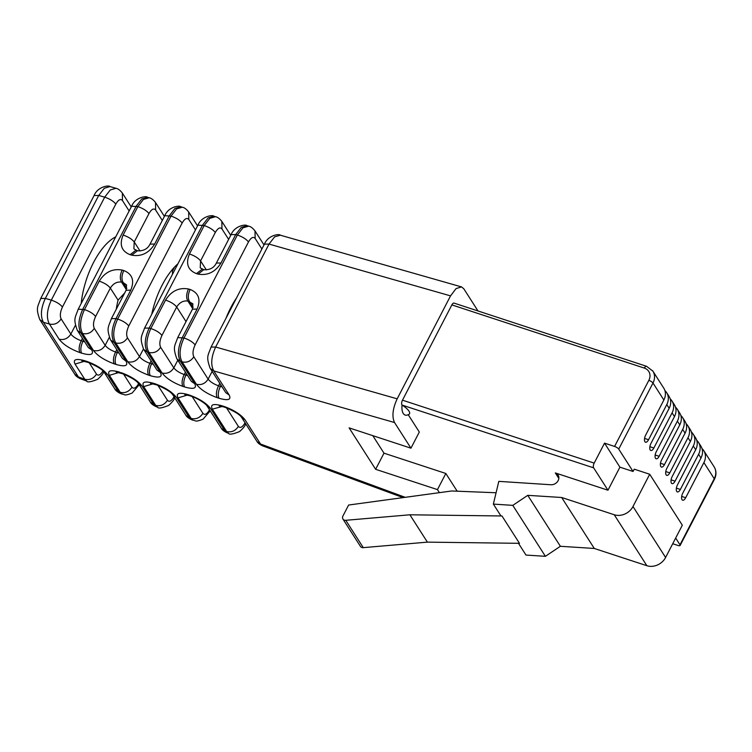 <?xml version="1.0" encoding="UTF-8"?>
<svg xmlns="http://www.w3.org/2000/svg" width="752" height="752" viewBox="0 0 752 752"><rect width="100%" height="100%" fill="white"/><g stroke="black" fill="none" stroke-linecap="round" stroke-linejoin="round"><path stroke-width="1.13" d="M408.233 414.719L419.315 432.043L410.949 448.183L394.537 422.53C391.773 416.589 392.647 408.693 397.178 398.833L450.542 295.874L456.088 288.561L461.54 286.916L463.843 288.834L477.999 310.961M407.546 414.972A15.181 6.777 -71.8 0 1 402.047 405.065A14.542 4.456 27.4 0 1 408.665 414.531L407.556 414.972M649.709 474.249L632.987 506.519L665.595 557.476L682.327 525.206L649.709 474.249L634.256 469.173L633.052 471.476L618.736 449.104A3.638 1.109 -152.6 0 0 614.581 446.434L604.533 443.135L594.183 463.11A3.638 1.626 -71.8 0 0 593.648 467.838L402.047 405.065M401.944 404.905A3.638 1.626 -71.8 0 1 402.48 400.177L451.867 304.898A3.638 1.626 -71.8 0 1 454.058 303.103L646.532 366.29A3.638 1.626 -71.8 0 0 644.342 368.085A10.913 9.174 147.4 0 1 648.835 380.352L614.581 446.434M439.422 492.663L437.467 489.608L445.833 473.478L456.934 490.821A14.542 4.456 27.4 0 1 457.545 491.216M116.222 309.354A54.548 24.337 -71.8 0 1 118.064 300.133L124.738 292.923M117.885 351.353L117.256 352.575L115.554 352.021C113.317 356.918 112.875 360.857 114.219 363.846C104.519 360.274 97.591 355.818 93.455 350.488L82.579 333.493C79.374 327.402 80.013 319.44 84.487 309.589C89.573 311.319 93.276 313.612 95.617 316.498C93.361 321.424 92.919 325.372 94.291 328.351C91.396 332.816 87.495 334.537 82.579 333.493L80.934 333.023C77.729 326.932 78.368 318.97 82.842 309.119L136.215 206.161L141.78 198.97L147.514 197.287L149.169 197.757L143.425 199.44L137.86 206.631C142.946 208.351 146.649 210.654 148.981 213.54C151.566 209.141 153.784 207.966 155.626 210.015L155.514 202.514M78.246 309.185L84.487 309.589L99.226 281.163C104.979 272.074 112.612 268.37 122.134 270.062C119.944 274.969 119.747 278.992 121.542 282.113L123.187 282.583C121.392 279.462 121.589 275.439 123.779 270.532C132.371 274.01 134.693 280.552 130.754 290.159L116.015 318.594L111.418 318.651M192.879 303.808L187.878 301.044C183.319 300.443 179.587 302.426 176.682 307.004L161.953 335.43C159.697 340.355 159.255 344.303 160.627 347.283C157.732 351.757 153.831 353.468 148.915 352.425L147.27 351.955C144.064 345.873 144.704 337.902 149.178 328.06L144.581 328.116M74.739 374.195L78.377 376.912L43.437 322.317C40.232 316.235 40.871 308.264 45.346 298.422L98.719 195.454L104.284 188.263L110.018 186.581L115.996 188.291L110.262 189.965L104.697 197.165L51.324 300.123C46.84 309.974 46.21 317.936 49.416 324.027L43.437 322.317L39.8 319.591M80.21 378.66L78.377 376.912L84.769 379.271L86.602 381.01M126.383 289.68L121.542 282.113C116.983 281.511 113.251 283.495 110.347 288.072L118.064 300.133M186.524 373.894L185.894 375.116C183.657 380.014 183.215 383.952 184.56 386.942C193.64 389.536 197.024 388.464 194.721 383.727L191.337 381.367M118.966 353.055L117.256 352.575C115.018 357.473 114.577 361.421 115.921 364.41C124.992 366.995 128.376 365.923 126.073 361.195L122.407 358.413L110.431 339.707C106.258 327.759 108.344 327.496 111.334 318.782M184.56 386.942L182.858 386.387C173.157 382.806 166.239 378.359 162.094 373.02L148.915 352.425C145.709 346.343 146.349 338.372 150.823 328.53L149.178 328.06L202.551 225.092L208.116 217.901L213.85 216.219L215.504 216.689L209.761 218.371L204.196 225.562L189.457 253.997C185.518 263.604 187.84 270.147 196.432 273.625L202.166 269.216M126.543 284.876L123.187 282.583L126.853 288.307M137.466 250.754L131.741 255.163C141.263 256.855 148.896 253.151 154.649 244.062L169.388 215.627L174.953 208.436L180.687 206.753C179.831 205.183 168.373 206.584 164.707 215.815L149.968 244.25C147.627 248.912 143.51 251.093 137.635 250.792L134.091 249.053M133.884 248.686L134.241 241.965C131.91 239.089 128.207 236.786 123.121 235.056C119.183 244.673 121.504 251.215 130.096 254.693L135.83 250.284M203.801 269.686L198.077 274.095C207.599 275.787 215.232 272.083 220.985 262.993L216.388 263.05M192.719 308.621L187.878 301.044C186.082 297.924 186.28 293.9 188.47 288.994C178.948 287.302 171.315 291.005 165.562 300.095C170.648 301.815 174.351 304.118 176.682 307.004L186.026 321.593M192.484 309.157L197.09 309.091C201.028 299.484 198.707 292.942 190.115 289.464C187.925 294.37 187.727 298.394 189.523 301.514L193.189 307.239M255.013 230.911L255.135 238.422C253.283 236.363 251.065 237.538 248.489 241.937L195.116 344.905C192.869 349.821 192.427 353.769 193.8 356.749C190.905 361.223 187.004 362.934 182.087 361.891L180.442 361.421C177.237 355.339 177.867 347.368 182.351 337.526L197.09 309.091M225.976 318.312A54.548 24.337 -71.8 0 1 230.845 307.549A54.548 24.337 -71.8 0 1 236.495 298.008M81.207 303.441A54.548 24.337 -71.8 0 1 93.558 262.476A54.548 24.337 -71.8 0 1 115.733 236.842M151.707 314.345A54.548 24.337 -71.8 0 1 162.206 285.017A54.548 24.337 -71.8 0 1 177.904 263.82M221.53 428.537L226.662 431.545C231.578 432.588 235.479 430.868 238.375 426.403C240.226 428.452 242.435 427.277 245.02 422.878L245.387 424.485C245.086 425.952 243.15 428.302 239.578 431.573C232.772 434.261 229.106 434.844 228.599 433.331L226.841 432.682C223.823 431.216 221.962 429.693 221.238 428.114L206.95 405.807M150.579 402.395L155.72 405.403C160.627 406.447 164.538 404.736 167.433 400.261C169.275 402.32 171.494 401.145 174.079 396.736M120.348 393.446L118.487 391.689L107.668 374.787C103.532 369.458 96.604 365.002 86.903 361.421L85.202 360.866C76.131 358.272 72.747 359.343 75.05 364.081L84.769 379.271C89.685 380.315 93.586 378.594 96.482 374.12C98.333 376.179 100.542 375.004 103.127 370.604M188.677 211.979L188.799 219.49C186.947 217.431 184.729 218.606 182.153 223.006C179.822 220.12 176.109 217.817 171.024 216.097L176.598 208.906L182.332 207.223M182.153 223.006L128.78 325.964C126.533 330.889 126.092 334.837 127.464 337.817C124.569 342.282 120.668 344.002 115.752 342.959L114.107 342.489C110.901 336.407 111.531 328.436 116.015 318.594L117.66 319.055C113.176 328.906 112.546 336.868 115.752 342.959L127.774 361.75C131.92 367.089 138.838 371.544 148.539 375.116L150.24 375.671C159.311 378.265 162.705 377.194 160.402 372.466L147.27 351.955L143.895 349.595M122.341 193.048L122.463 200.549C120.611 198.5 118.393 199.675 115.817 204.074C113.486 201.188 109.773 198.885 104.697 197.165L98.719 195.454L94.113 195.52M115.817 204.074L62.444 307.032C60.198 311.958 59.756 315.906 61.128 318.886C58.233 323.351 54.332 325.071 49.416 324.027L59.135 339.218C64.052 340.261 67.953 338.541 70.848 334.076L61.128 318.886M172.537 269.291L172.443 271.105A54.548 24.337 -71.8 0 1 172.499 274.236M221.849 221.445L221.962 228.956C220.12 226.897 217.901 228.072 215.316 232.471C212.985 229.586 209.282 227.283 204.196 225.562L197.955 225.158M138.603 383.67C136.018 388.07 133.8 389.245 131.957 387.195C129.062 391.66 125.161 393.381 120.245 392.337L115.103 389.329M209.545 409.812C206.969 414.211 204.751 415.386 202.899 413.327C200.004 417.802 196.103 419.522 191.187 418.479L189.429 417.83L191.29 419.588M594.296 548.462L561.678 497.495L527.763 495.333L560.381 546.29L594.296 548.462L646.861 565.711A14.542 12.229 147.4 0 0 665.595 557.476M560.381 546.29L545.397 556.32L512.789 505.363L527.763 495.333M558.83 478.404L555.333 472.933A6.815 5.734 147.4 0 1 558.087 475.02A6.815 5.734 147.4 0 1 557.533 481.581A6.815 5.734 147.4 0 1 550.896 484.749L498.82 481.365L493.359 504.094L500.917 515.91L501.969 515.975L409.887 514.791L427.39 542.136L363.272 547.644A3.638 3.055 147.4 0 1 360.434 546.384L342.931 519.04M593.648 467.838L607.964 490.219L619.911 467.161L604.533 443.135M632.987 506.519A14.542 12.229 147.4 0 1 614.243 514.753L561.678 497.495M409.887 514.791L345.77 520.299A3.638 3.055 -32.6 0 1 342.94 519.04A3.638 3.055 -32.6 0 1 342.903 516.06L348.627 505.034L451.755 490.981L496.085 492.757M675.663 538.056L679.987 544.815A3.638 1.109 27.4 0 1 680.146 545.426A3.638 1.109 27.4 0 1 677.956 545.454L672.72 543.734M262.363 445.767L260.54 444.028L405.206 497.326M437.467 489.608L375.633 469.304L349.116 427.879L410.949 448.183M394.537 422.53L213.756 370.933C210.551 364.842 211.19 356.88 215.664 347.029L269.037 244.071L274.602 236.88L280.336 235.197L461.38 286.869M219.039 398.259L217.178 397.648C215.833 394.668 216.275 390.72 218.512 385.823L220.364 386.434C218.136 391.331 217.695 395.27 219.039 398.259C228.11 400.854 231.494 399.782 229.191 395.054L225.816 392.685M217.178 397.648C207.477 394.076 200.558 389.621 196.422 384.291L182.087 361.891C178.882 355.809 179.512 347.838 183.996 337.996L177.754 337.582M81.601 353.139L79.9 352.585C78.556 349.595 78.998 345.647 81.235 340.75L82.927 341.314C80.699 346.211 80.257 350.15 81.601 353.139C90.672 355.734 94.056 354.662 91.753 349.924L80.934 333.023L77.559 330.664M79.9 352.585C70.199 349.003 63.271 344.548 59.135 339.218M122.181 373.575L119.521 372.137C110.45 369.542 107.066 370.614 109.369 375.342L120.245 392.337L122.106 394.095M121.222 372.691C130.923 376.263 137.851 380.719 141.987 386.058L138.312 383.266L150.287 401.972C151.011 403.561 152.882 405.084 155.89 406.55L157.647 407.199C158.164 408.712 161.821 408.12 168.627 405.441C172.208 402.16 174.135 399.81 174.417 398.381L174.718 397.799M157.582 407.161L155.72 405.403L143.688 386.613C141.385 381.884 144.769 380.813 153.84 383.398L155.542 383.962C165.252 387.534 172.17 391.989 176.306 397.319L189.429 417.83L186.054 415.471M226.766 432.654L224.904 430.896L210.626 408.59C206.49 403.26 199.571 398.804 189.861 395.232L188.16 394.668C179.089 392.083 175.705 393.146 178.008 397.883L191.187 418.479L193.048 420.236M220.703 405.394L219.123 405.911L223.635 406.888L222.489 405.939C213.408 403.345 210.024 404.416 212.327 409.144L222.225 406.465M257.156 441.668L260.54 444.028L245.105 419.907C240.969 414.578 234.041 410.122 224.34 406.55L225.487 407.499C234.126 411.147 239.437 414.352 241.43 417.125L256.864 441.245C257.616 442.843 259.487 444.366 262.486 445.814L403.072 497.608M555.333 472.933L607.964 490.219M445.833 473.478L383.99 453.174L372.776 435.643M231.118 234.624L235.724 234.558L241.289 227.367L247.023 225.685L248.668 226.155L242.934 227.837L237.359 235.028C242.445 236.748 246.158 239.051 248.489 241.937M247.135 225.722L247.822 226.004M213.972 216.256L214.649 216.538M180.8 206.791L181.486 207.073M147.636 197.315L148.313 197.597M212.327 409.144L226.662 431.545L228.523 433.302M141.987 386.058L153.963 404.764L155.824 406.522M215.316 232.471L200.577 260.906L200.22 267.618M177.021 265.522L176.006 265.569M229.191 395.054L213.756 370.933L210.381 368.574M194.721 383.727L180.442 361.421L177.058 359.061M126.073 361.195L114.107 342.489L110.723 340.13M427.39 542.136L519.472 543.32L501.969 515.975M518.457 543.301L525.977 555.061L545.397 556.32M512.789 505.363L493.359 504.094M633.052 471.476L619.911 467.161M695.562 437.824A14.542 12.229 147.4 0 1 695.685 449.734L677.458 484.89A5.001 2.228 108.2 0 0 677.392 491.93A5.001 2.228 108.2 0 0 680.372 489.449L698.599 454.283L700.986 458.015L682.76 493.18A5.001 2.228 108.2 0 0 682.694 500.221A5.001 2.228 108.2 0 0 685.674 497.739L703.9 462.574L714.24 478.733L679.987 544.815M646.532 366.29L652.877 371.121L663.743 388.107A14.542 12.229 147.4 0 1 663.866 400.017L645.639 435.173A5.001 2.228 108.2 0 0 645.564 442.214A5.001 2.228 108.2 0 0 648.553 439.732L666.78 404.567L669.167 408.298L650.941 443.464A5.001 2.228 108.2 0 0 650.875 450.495A5.001 2.228 108.2 0 0 653.855 448.013L672.081 412.857L674.469 416.589L656.242 451.745A5.001 2.228 108.2 0 0 656.176 458.786A5.001 2.228 108.2 0 0 659.156 456.304L677.383 421.139L679.77 424.871L661.544 460.036A5.001 2.228 108.2 0 0 661.478 467.077A5.001 2.228 108.2 0 0 664.467 464.586L682.684 429.43L685.072 433.161L666.845 468.317A5.001 2.228 108.2 0 0 666.78 475.358A5.001 2.228 108.2 0 0 669.769 472.876L687.995 437.711L690.374 441.443L672.156 476.608A5.001 2.228 108.2 0 0 672.081 483.649A5.001 2.228 108.2 0 0 675.07 481.158L693.297 446.002L695.685 449.734M664.9 390.579A14.542 12.229 147.4 0 1 666.281 392.112A14.542 12.229 147.4 0 1 666.78 404.567M666.657 392.666L669.045 396.398A14.542 12.229 147.4 0 1 669.167 408.298M670.201 398.87A14.542 12.229 147.4 0 1 671.583 400.393A14.542 12.229 147.4 0 1 672.081 412.857M679.648 412.961A14.542 12.229 147.4 0 1 679.77 424.871M675.503 407.161A14.542 12.229 147.4 0 1 676.885 408.684A14.542 12.229 147.4 0 1 677.383 421.139M671.968 400.957L674.356 404.679A14.542 12.229 147.4 0 1 674.469 416.589M680.814 415.442A14.542 12.229 147.4 0 1 682.186 416.965A14.542 12.229 147.4 0 1 682.684 429.43M687.873 425.811L690.261 429.542A14.542 12.229 147.4 0 1 690.374 441.443M686.115 423.733A14.542 12.229 147.4 0 1 687.488 425.256A14.542 12.229 147.4 0 1 687.995 437.711M682.572 417.529L684.959 421.252A14.542 12.229 147.4 0 1 685.072 433.161M691.417 432.015A14.542 12.229 147.4 0 1 692.789 433.537A14.542 12.229 147.4 0 1 693.297 446.002M698.486 442.383L700.864 446.115A14.542 12.229 147.4 0 1 700.986 458.015M696.719 440.305A14.542 12.229 147.4 0 1 698.1 441.828A14.542 12.229 147.4 0 1 698.599 454.283M702.02 448.587A14.542 12.229 147.4 0 1 703.402 450.11A14.542 12.229 147.4 0 1 703.9 462.574M375.633 469.304L383.99 453.174M94.291 328.351L105.167 345.337C107.245 348.007 110.704 350.235 115.554 352.021L116.786 349.642M93.455 350.488C98.371 351.532 102.272 349.812 105.167 345.337L109.275 337.422M95.617 316.498L110.347 288.072C108.015 285.187 104.312 282.884 99.226 281.163M187.615 375.586L184.193 374.552L185.424 372.174M182.858 386.387C181.514 383.398 181.956 379.45 184.193 374.552C179.352 372.766 175.893 370.539 173.815 367.878L160.627 347.283M162.094 373.02C167.01 374.064 170.92 372.353 173.815 367.878L177.782 360.217M62.444 307.032C60.113 304.146 56.409 301.843 51.324 300.123L45.346 298.422L40.749 298.478M123.121 235.056L137.86 206.631L131.619 206.227M122.134 270.062L123.779 270.532M128.78 325.964C126.449 323.087 122.745 320.784 117.66 319.055L171.024 216.097L164.782 215.692M131.741 255.163L130.096 254.693M195.116 344.905C192.785 342.019 189.081 339.716 183.996 337.996L237.359 235.028L235.724 234.558L220.985 262.993M198.077 274.095L196.432 273.625M161.953 335.43C159.612 332.553 155.908 330.25 150.823 328.53L165.562 300.095M188.47 288.994L190.115 289.464M397.178 398.833L215.664 347.029L211.068 347.095M264.441 244.137L269.037 244.071L450.542 295.874M219.8 383.332L218.512 385.823C213.671 384.037 210.212 381.809 208.135 379.14L193.8 356.749M196.422 384.291C201.329 385.334 205.24 383.614 208.135 379.14L212.158 371.385M255.135 238.422L261.903 248.997M222.084 386.904L220.364 386.434L221.003 385.212M238.375 426.403L226.502 407.857M167.433 400.261L157.873 385.325M96.482 374.12L89.225 362.784M150.24 375.671C148.896 372.691 149.338 368.743 151.575 363.846L149.874 363.291L151.105 360.904M153.295 364.316L151.575 363.846L152.205 362.624M148.539 375.116C147.195 372.127 147.636 368.189 149.874 363.291C145.033 361.496 141.564 359.268 139.487 356.608L127.464 337.817M127.774 361.75C132.69 362.793 136.601 361.082 139.487 356.608L143.463 348.947M188.799 219.49L195.473 229.915M75.36 325.372L70.848 334.076C72.925 336.736 76.384 338.964 81.235 340.75L82.466 338.372M84.647 341.784L82.927 341.314L83.566 340.092M122.463 200.549L129.137 210.983M172.443 271.105L174.549 267.035M189.457 253.997C194.542 255.718 198.246 258.021 200.577 260.906L206.358 269.93M221.962 228.956L228.636 239.38M123.544 374.054L131.957 387.195M140.022 250.999L134.241 241.965L148.981 213.54M155.626 210.015L162.3 220.449M192.192 396.595L202.899 413.327M614.243 514.753L646.861 565.711M115.921 364.41L114.219 363.846M222.489 405.939L224.34 406.55M245.105 419.907L241.43 417.125M210.626 408.59L207.251 406.23M189.861 395.232L190.829 396.107M188.263 394.819L178.008 397.883M186.383 394.133L184.804 394.65L189.316 395.627L188.16 394.668M209.789 410.235L209.911 411.41M176.306 397.319L172.631 394.537L185.753 415.048C186.505 416.646 188.385 418.168 191.375 419.616L193.123 420.265C196.093 420.349 194.317 422.596 203.049 419.193L210.193 410.874M174.314 397.159L174.436 398.344M153.944 383.548L143.688 386.613M153.84 383.398L154.809 384.281M156.501 384.845L155.542 383.962M119.521 372.137L120.48 373.011M138.96 385.278L138.838 384.093M119.624 372.287L109.369 375.342M107.668 374.787L103.992 372.005L114.812 388.906C115.564 390.504 117.434 392.027 120.433 393.484L122.181 394.123C125.152 394.208 123.366 396.464 132.108 393.061L139.252 384.733M103.494 372.202L103.513 371.422M85.305 361.016L75.05 364.081M85.202 360.866L86.16 361.75M87.862 362.304L86.903 361.421M157.018 370.106L160.402 372.466M126.148 290.225L130.754 290.159M88.379 347.565L91.753 349.924M150.052 244.118L154.649 244.062M594.183 463.11L402.48 400.177M644.342 368.085L451.867 304.898M676.386 488.142L680.372 489.449M652.51 370.595A14.542 12.229 147.4 0 1 652.99 383.022L663.866 400.017M618.736 449.104L652.99 383.022A3.638 1.109 -152.6 0 0 648.835 380.352M644.567 438.425L648.553 439.732M649.869 446.707L653.855 448.013M655.18 454.998L659.156 456.304M660.482 463.279L664.467 464.586M665.783 471.57L669.769 472.876M671.085 479.851L675.07 481.158M681.688 496.423L685.674 497.739M703.787 450.674L714.127 466.832A14.542 12.229 147.4 0 1 714.24 478.733A3.638 1.109 -152.6 0 1 714.4 479.344M345.77 520.299L363.272 547.644M74.702 374.129L39.762 319.534C35.588 307.587 37.675 307.333 40.664 298.61L94.038 195.642C97.704 186.411 109.162 185.011 110.018 186.581M74.711 374.139C75.454 375.727 77.324 377.25 80.323 378.707M180.696 206.753L182.341 207.223C184.39 207.599 186.515 209.206 188.724 212.045L197.569 225.863M80.314 378.698L86.706 381.057C87.213 382.571 90.879 381.988 97.685 379.299C101.257 376.019 103.193 373.669 103.475 372.249M280.336 235.197C279.481 233.628 268.032 235.028 264.356 244.259L210.992 347.217C207.994 355.94 205.907 356.204 210.081 368.142L225.515 392.271M263.999 244.945L255.06 230.977C252.851 228.138 250.726 226.531 248.677 226.155M245.725 423.837L245.368 424.523M223.635 406.888L225.487 407.499M189.316 395.627L191.008 396.182C197.964 398.287 206.227 404.191 206.96 405.826M152.064 382.862L150.475 383.379L156.689 384.911C165.327 388.558 170.638 391.764 172.631 394.537M138.312 383.276C136.319 380.503 131.008 377.288 122.369 373.65L116.156 372.108L117.735 371.591M103.757 371.695L103.466 372.249M83.416 360.33L81.836 360.847L88.05 362.379C96.688 366.027 101.999 369.232 103.992 372.005M192.897 303.836L192.409 309.279L177.669 337.714C174.68 346.428 172.593 346.691 176.767 358.638L191.046 380.944M213.85 216.219C212.995 214.649 201.545 216.05 197.87 225.28L144.506 328.248C141.508 336.962 139.421 337.225 143.594 349.172L156.726 369.683M126.571 284.905L126.073 290.347L111.334 318.773M147.514 197.287C146.659 195.717 135.21 197.118 131.534 206.349L78.17 309.307C75.172 318.03 73.085 318.293 77.259 330.231L88.078 347.142M116.005 188.291C118.055 188.667 120.188 190.275 122.388 193.114L131.233 206.932M247.023 225.685C246.167 224.115 234.709 225.515 231.043 234.746L216.303 263.181C213.963 267.844 209.846 270.024 203.961 269.724L200.427 267.985M230.742 235.338L221.896 221.511C219.687 218.672 217.563 217.065 215.514 216.689M164.406 216.397L155.561 202.579C153.352 199.741 151.227 198.133 149.178 197.757M677.27 409.238L679.658 412.97M693.175 434.101L695.562 437.833M714.127 466.832C716.468 470.667 716.553 474.86 714.381 479.391L680.128 545.473"/></g></svg>
